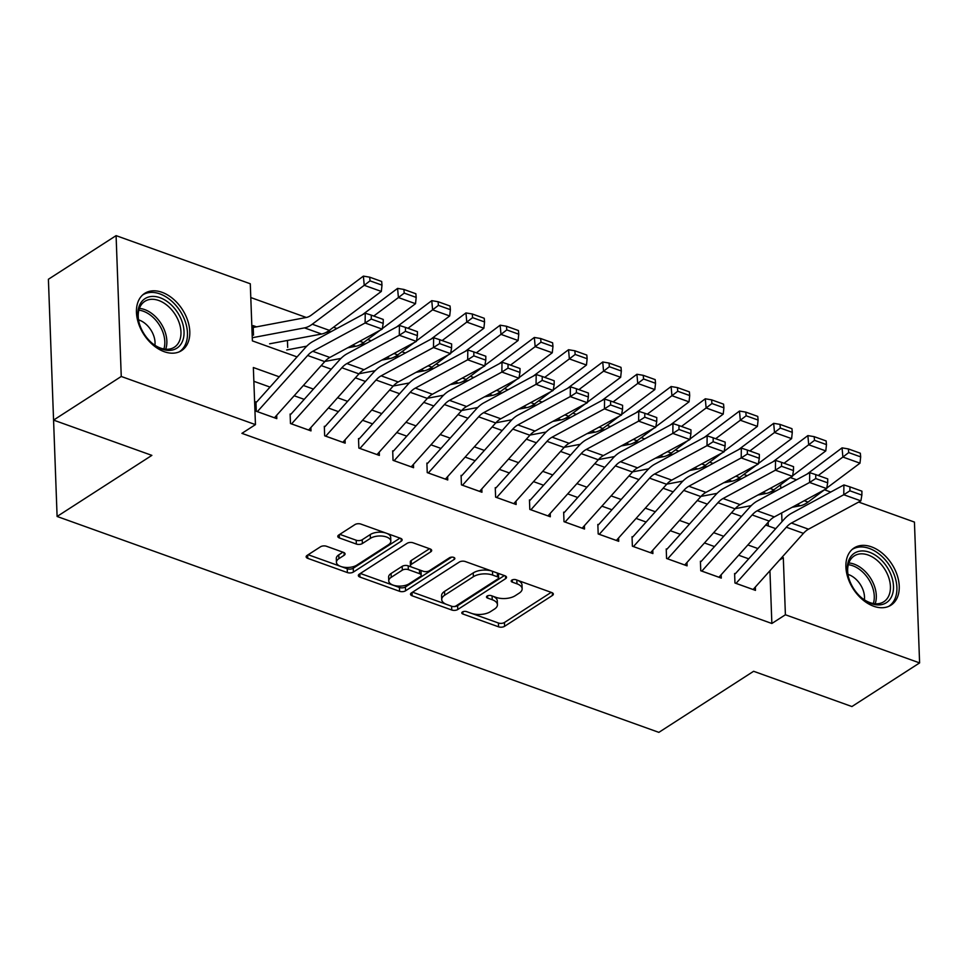 <?xml version="1.0" encoding="UTF-8"?>
<svg xmlns="http://www.w3.org/2000/svg" width="968" height="968" viewBox="0 0 968 968"><rect width="100%" height="100%" fill="white"/><g stroke="black" fill="none" stroke-linecap="round" stroke-linejoin="round"><path stroke-width="1.45" d="M462.426 611.982A3.001 1.464 177.9 0 0 461.772 612.925A3.001 1.464 177.9 0 0 462.91 614.014L498.568 626.816A4.283 2.093 177.9 0 0 504.582 626.308L552.413 595.465A4.283 2.093 177.9 0 0 553.345 594.11A4.283 2.093 177.9 0 0 551.724 592.549L516.065 579.759A3.001 1.464 177.9 0 0 511.854 580.11A3.001 1.464 177.9 0 0 511.201 581.066A3.001 1.464 177.9 0 0 512.338 582.155L516.96 583.813A13.709 6.691 177.9 0 1 522.151 588.786A13.709 6.691 177.9 0 1 519.187 593.142L515.206 595.719A13.709 6.691 177.9 0 1 495.955 597.341L491.345 595.683A3.001 1.464 177.9 0 0 487.134 596.046A3.001 1.464 177.9 0 0 486.493 597.002A3.001 1.464 177.9 0 0 487.63 598.091L492.24 599.736A13.709 6.691 177.9 0 1 497.431 604.722A13.709 6.691 177.9 0 1 494.479 609.078L490.486 611.643A13.709 6.691 177.9 0 1 471.247 613.276L466.624 611.619A3.001 1.464 177.9 0 0 462.426 611.982M162.031 292.312A34.037 22.954 -122.8 0 1 187.683 320.469A34.037 22.954 -122.8 0 1 181.561 350.61A34.037 22.954 -122.8 0 1 164.209 351.686A34.037 22.954 -122.8 0 1 138.557 323.53A34.037 22.954 -122.8 0 1 144.68 293.389A34.037 22.954 -122.8 0 1 162.031 292.312M871.478 546.86A34.037 22.954 -122.8 0 1 897.13 575.016A34.037 22.954 -122.8 0 1 891.008 605.157A34.037 22.954 -122.8 0 1 873.656 606.234A34.037 22.954 -122.8 0 1 848.004 578.077A34.037 22.954 -122.8 0 1 854.127 547.936A34.037 22.954 -122.8 0 1 871.478 546.86M326.519 546.279A4.283 2.093 177.9 0 0 320.505 546.787L307.074 555.438A4.283 2.093 177.9 0 0 306.154 556.806A4.283 2.093 177.9 0 0 307.776 558.354L347.379 572.572A4.283 2.093 177.9 0 0 353.393 572.052L401.224 541.221A4.283 2.093 177.9 0 0 402.156 539.854A4.283 2.093 177.9 0 0 400.534 538.305L360.931 524.099A4.283 2.093 177.9 0 0 354.917 524.608L338.703 535.05A4.283 2.093 177.9 0 0 337.784 536.417A4.283 2.093 177.9 0 0 339.405 537.966L356.345 544.052A4.283 2.093 177.9 0 0 362.359 543.544L370.405 538.365A11.459 5.59 177.9 0 1 383.05 536.175A11.459 5.59 177.9 0 1 390.83 541.16A11.459 5.59 177.9 0 1 388.362 544.803L356.865 565.106A11.459 5.59 177.9 0 1 344.221 567.284A11.459 5.59 177.9 0 1 336.44 562.299A11.459 5.59 177.9 0 1 338.909 558.657L344.16 555.281A4.283 2.093 177.9 0 0 345.08 553.914A4.283 2.093 177.9 0 0 343.459 552.365L326.519 546.279M858.652 502.065L914.433 522.079L919.6 662.911L851.913 706.543L753.612 671.284L658.857 732.365L57.1 516.464L151.867 455.371L53.567 420.1L121.254 376.467L116.087 235.635L250.288 283.781L252.382 340.881L297.055 356.914M919.6 662.911L785.399 614.765L783.306 557.665L782.047 557.217M279.232 376.806L253.35 367.525L255.455 424.625L241.915 433.349L771.859 623.489L785.399 614.765M255.455 424.625L121.254 376.467M411.448 592.888A4.283 2.093 177.9 0 0 410.529 594.255A4.283 2.093 177.9 0 0 412.15 595.804L451.754 610.009A4.283 2.093 177.9 0 0 457.767 609.501L505.599 578.67A4.283 2.093 177.9 0 0 506.53 577.303A4.283 2.093 177.9 0 0 504.897 575.754L465.305 561.537A4.283 2.093 177.9 0 0 459.292 562.057L411.448 592.888M399.566 591.291L359.963 577.085A4.283 2.093 177.9 0 1 358.341 575.524A4.283 2.093 177.9 0 1 359.261 574.169L407.104 543.326A4.283 2.093 177.9 0 1 413.118 542.818L430.058 548.904A4.283 2.093 177.9 0 1 431.68 550.453A4.283 2.093 177.9 0 1 430.76 551.821L411.364 564.32A4.283 2.093 177.9 0 0 410.432 565.687A4.283 2.093 177.9 0 0 412.053 567.236L423.306 571.277A4.283 2.093 177.9 0 0 429.32 570.769L449.515 557.75A3.001 1.464 177.9 0 1 452.818 557.169A3.001 1.464 177.9 0 1 454.863 558.476A3.001 1.464 177.9 0 1 454.21 559.431L405.58 590.783A4.283 2.093 177.9 0 1 399.566 591.291L399.421 587.479L360.35 573.467M256.544 326.845L253.144 325.623L253.495 335.146M734.603 573.492L734.954 583.014L755.463 590.371L755.342 587.031M700.409 561.234L700.759 570.745L721.281 578.102L721.16 574.762M666.226 548.965L666.577 558.476L687.086 565.844L686.965 562.493M632.031 536.696L632.382 546.206L652.892 553.575L652.771 550.223M597.837 524.426L598.188 533.949L618.709 541.306L618.588 537.966M563.654 512.157L564.005 521.679L584.515 529.036L584.394 525.697M529.46 499.899L529.811 509.41L550.32 516.767L550.199 513.427M495.265 487.63L495.616 497.141L516.138 504.497L516.017 501.158M461.083 475.361L461.434 484.871L481.943 492.24L481.822 488.888M426.888 463.091L427.239 472.614L447.748 479.971L447.627 476.631M392.693 450.822L393.044 460.344L413.566 467.701L413.445 464.362M358.511 438.552L358.862 448.075L379.371 455.432L379.25 452.092M324.316 426.295L324.667 435.806L345.177 443.162L345.056 439.823M290.122 414.026L290.473 423.536L310.994 430.893L310.873 427.554M771.859 623.489L769.935 570.745M748.688 558.826L738.657 555.233M714.505 546.569L704.462 542.963M680.31 534.3L670.267 530.694M646.116 522.03L636.085 518.424M611.933 509.761L601.89 506.155M577.739 497.491L567.696 493.898M543.544 485.222L533.513 481.628M509.362 472.965L499.319 469.359M475.167 460.695L465.124 457.09M440.972 448.426L430.941 444.82M406.79 436.157L396.747 432.551M372.595 423.887L362.552 420.293M338.401 411.63L328.37 408.024M304.218 399.361L294.175 395.755M270.024 387.091L253.858 381.295M276.679 415.284L276.8 418.636L256.29 411.267L255.939 401.756M747.272 475.675L743.811 474.441M713.077 463.418L709.629 462.172M678.883 451.149L675.434 449.902M644.7 438.879L641.24 437.645M610.505 426.61L607.057 425.375M576.311 414.34L572.862 413.106M542.128 402.083L538.668 400.837M507.934 389.814L504.485 388.567M473.739 377.544L470.291 376.298M439.557 365.275L436.096 364.041M405.362 353.005L401.914 351.771M371.167 340.736L367.719 339.502M336.985 328.479L333.524 327.232M306.324 317.48L250.785 297.551M768.29 525.987L768.156 522.296M287.435 340.458L287.69 347.415M116.087 235.635L48.4 279.268L57.1 516.464M757.92 495.023L766.099 493.486A32.73 18.138 109.7 0 0 773.831 489.832L790.227 477.551L796.555 479.777M824.47 489.796L830.75 492.046M781.987 521.655L781.672 512.943M780.765 488.32L780.631 484.738M321.207 365.577L331.25 369.183M355.401 377.847L365.444 381.44M389.584 390.104L399.627 393.71M423.778 402.373L433.821 405.979M457.973 414.643L468.016 418.249M492.155 426.912L502.198 430.518M526.35 439.182L536.393 442.775M560.545 451.451L570.588 455.045M594.727 463.708L604.77 467.314M628.922 475.978L638.965 479.584M663.116 488.247L673.159 491.853M697.299 500.516L707.342 504.122M731.493 512.786L741.536 516.38M765.688 525.055L775.731 528.649M757.896 548.553L747.865 544.948M723.713 536.284L713.67 532.678M689.519 524.015L679.475 520.409M655.324 511.745L645.293 508.152M621.141 499.488L611.098 495.882M586.947 487.219L576.904 483.613M552.752 474.949L542.721 471.343M518.57 462.68L508.527 459.074M484.375 450.41L474.332 446.817M450.18 438.141L440.15 434.547M415.998 425.884L405.955 422.278M381.803 413.614L371.76 410.009M347.609 401.345L337.578 397.739M313.426 389.075L303.383 385.47M779.373 560.206L783.306 557.665M497.431 604.722L497.286 600.91A13.709 6.691 177.9 0 0 492.869 596.227M522.151 588.786L522.006 584.987A13.709 6.691 177.9 0 0 517.577 580.304M472.057 613.543L498.423 623.005A4.283 2.093 177.9 0 0 504.437 622.497L551.191 592.356M453.254 606.549A4.283 2.093 177.9 0 0 457.622 605.702L504.376 575.561M412.537 592.186L446.151 604.25M451.778 606.295A3.001 1.464 177.9 0 0 455.988 605.932L497.976 578.864A3.001 1.464 177.9 0 0 498.629 577.908A3.001 1.464 177.9 0 0 497.491 576.819L492.627 575.077A13.709 6.691 177.9 0 0 473.376 576.71L444.675 595.211A13.709 6.691 177.9 0 0 441.723 599.567A13.709 6.691 177.9 0 0 446.913 604.54L451.778 606.295M498.629 577.908L498.484 574.109A3.001 1.464 177.9 0 0 497.697 573.165M491.671 570.999A13.709 6.691 177.9 0 0 473.243 572.899L473.376 576.71M441.723 599.567L441.577 595.756A13.709 6.691 177.9 0 1 444.542 591.4L473.243 572.899M429.538 548.711L411.219 560.52A4.283 2.093 177.9 0 0 410.299 561.876L410.432 565.687M451.741 557.132L405.435 586.971L405.58 590.783M391.229 577.303A11.459 5.59 177.9 0 0 388.761 580.945A11.459 5.59 177.9 0 0 396.541 585.918A11.459 5.59 177.9 0 0 409.186 583.74L420.281 576.589A4.283 2.093 177.9 0 0 421.201 575.234A4.283 2.093 177.9 0 0 419.58 573.673L408.339 569.644A4.283 2.093 177.9 0 0 402.325 570.152L391.229 577.303L391.084 573.492A11.459 5.59 177.9 0 0 388.616 577.134L388.761 580.945M421.201 575.234L421.068 571.423A4.283 2.093 177.9 0 0 419.858 570.043M391.084 573.492L402.18 566.341A4.283 2.093 177.9 0 1 408.194 565.832L411.642 567.066M399.421 587.479A4.283 2.093 177.9 0 0 405.435 586.971M336.44 562.299L336.295 558.5A11.459 5.59 177.9 0 1 338.776 554.858L342.938 552.171M390.83 541.16L390.685 537.361A11.459 5.59 177.9 0 0 387.043 533.465M385.603 532.944A11.459 5.59 177.9 0 0 370.26 534.554L370.405 538.365M339.792 534.348L356.212 540.241A4.283 2.093 177.9 0 0 362.226 539.733L370.26 534.554M341.522 566.703L347.234 568.76A4.283 2.093 177.9 0 0 353.247 568.252L400.002 538.111M308.163 554.737L340.083 566.195M860.673 456.884L860.334 453.218L848.367 448.922L848.706 452.588L860.673 456.884L859.983 463.176L826.769 488.053M824.421 489.82L808.026 502.102A32.73 18.138 109.7 0 1 800.282 505.756L792.114 507.292M751.253 505.635L735.184 508.66M859.983 463.176L842.886 457.041L818.25 475.506M848.706 452.588L842.886 457.041L842.051 447.869L848.367 448.922M806.973 474.151L842.051 447.869M770.467 491.95L775.973 490.909M786.331 527.221L803.428 533.356L753.116 589.512A15.27 8.458 -70.3 0 0 753.116 589.512L736.031 583.377A15.27 8.458 -70.3 0 0 736.031 583.377L786.331 527.221A21.816 12.088 109.7 0 1 791.425 523.047L843.769 494.733L843.914 484.932L791.57 513.246A32.73 18.138 -70.3 0 0 783.923 519.501L735.329 573.758M803.428 533.356A21.816 12.088 109.7 0 1 808.522 529.181L860.867 500.867L843.769 494.733L849.904 490.8L861.871 495.096L861.919 491.175L849.952 486.88L849.904 490.8M849.952 486.88L843.914 484.932M860.867 500.867L861.871 495.096M869.458 552.244A29.451 19.868 -122.8 0 1 893.488 586.221A29.451 19.868 -122.8 0 1 871.345 603.633A29.451 19.868 -122.8 0 1 861.629 597.837A29.451 19.868 -122.8 0 1 848.658 577.714A29.451 19.868 -122.8 0 1 869.458 552.244M861.278 597.534A27.273 18.392 57.2 0 0 869.917 602.604A27.273 18.392 57.2 0 0 883.832 601.733A27.273 18.392 57.2 0 0 888.733 577.581A27.273 18.392 57.2 0 0 868.175 555.027A27.273 18.392 57.2 0 0 854.272 555.898A27.273 18.392 57.2 0 0 848.791 578.174M864.388 599.821A19.421 13.092 57.2 0 0 848.67 574.617A19.421 13.092 57.2 0 0 847.992 574.387M888.721 606.367L888.709 606.379A33.819 22.809 57.2 0 0 888.721 606.367A33.819 22.809 57.2 0 0 894.807 576.42A33.819 22.809 57.2 0 0 869.325 548.445A33.819 22.809 57.2 0 0 852.082 549.521A33.819 22.809 57.2 0 0 852.07 549.534L852.07 549.534M180.471 317.722A29.451 19.868 -122.8 0 1 178.644 346.822A29.451 19.868 -122.8 0 1 152.182 343.289A29.451 19.868 -122.8 0 1 141.437 329.072A29.451 19.868 -122.8 0 1 139.21 323.167A29.451 19.868 -122.8 0 1 150.814 296.547A29.451 19.868 -122.8 0 1 180.471 317.722M151.819 342.987A27.273 18.392 57.2 0 0 174.373 347.197A27.273 18.392 57.2 0 0 177.664 319.016A27.273 18.392 57.2 0 0 144.825 301.351A27.273 18.392 57.2 0 0 139.344 323.627M154.928 345.274A19.421 13.092 57.2 0 0 152.702 333.27A19.421 13.092 57.2 0 0 138.533 319.851M179.274 351.82L179.262 351.832A33.819 22.809 57.2 0 0 179.274 351.82A33.819 22.809 57.2 0 0 183.363 316.875A33.819 22.809 57.2 0 0 142.623 294.974A33.819 22.809 57.2 0 0 142.611 294.986L142.611 294.986M826.478 444.614L826.14 440.948L814.173 436.653L814.511 440.319L826.478 444.614L825.789 450.906L792.574 475.796M717.058 493.365L701.001 496.39M825.789 450.906L808.703 444.772L784.056 463.236M814.511 440.319L808.703 444.772L807.869 435.6L814.173 436.653M772.779 461.881L807.869 435.6M736.273 479.68L741.778 478.652M792.284 432.345L791.957 428.679L779.99 424.383L780.317 428.05L792.284 432.345L791.606 438.637L758.392 463.527M756.032 465.293L739.649 477.563A32.73 18.138 109.7 0 1 731.905 481.217L723.737 482.766M682.864 481.108L666.807 484.133M791.606 438.637L774.509 432.502L749.861 450.967M780.317 428.05L774.509 432.502L773.674 423.331L779.99 424.383M738.584 449.612L773.674 423.331M702.09 467.423L707.596 466.382M758.101 420.076L757.762 416.409L745.796 412.114L746.134 415.792L758.101 420.076L757.412 426.38L724.197 451.257M721.85 453.024L705.454 465.293A32.73 18.138 109.7 0 1 697.71 468.96L689.543 470.496M648.681 468.839L632.612 471.864M757.412 426.38L740.314 420.245L715.679 438.698M746.134 415.792L740.314 420.245L739.479 411.061L745.796 412.114M704.401 437.342L739.479 411.061M667.896 455.154L673.401 454.113M723.907 407.818L723.568 404.14L711.601 399.844L711.94 403.523L723.907 407.818L723.217 414.11L690.015 438.988M687.655 440.755L671.26 453.024A32.73 18.138 109.7 0 1 663.528 456.69L655.348 458.227M614.486 456.569L598.43 459.594M723.217 414.11L706.132 407.976L681.484 426.44M711.94 403.523L706.132 407.976L705.297 398.792L711.601 399.844M670.207 425.073L705.297 398.792M633.701 442.884L639.207 441.844M701.824 571.132A15.27 8.458 -70.3 0 0 701.836 571.108L752.136 514.952A21.816 12.088 109.7 0 1 757.23 510.777L809.587 482.463L809.72 472.662L757.375 500.976A32.73 18.138 -70.3 0 0 749.728 507.244L701.135 561.488M701.836 571.108L718.934 577.243A15.27 8.458 -70.3 0 0 718.934 577.243L769.233 521.087A21.816 12.088 109.7 0 1 774.327 516.912L826.672 488.598L809.587 482.463L815.709 478.543L827.676 482.826L827.737 478.906L815.77 474.61L815.709 478.543M815.77 474.61L809.72 472.662M826.672 488.598L827.676 482.826M684.727 564.997A15.27 8.458 -70.3 0 0 684.739 564.973L667.642 558.839A15.27 8.458 -70.3 0 0 667.642 558.839L717.941 502.694A21.816 12.088 109.7 0 1 723.048 498.52L775.392 470.194L775.525 460.393L723.181 488.707A32.73 18.138 -70.3 0 0 715.534 494.975L666.94 549.219M684.739 564.973L735.039 508.829A21.816 12.088 109.7 0 1 740.145 504.643L792.49 476.329L775.392 470.194L781.527 466.274L793.482 470.569L793.542 466.636L781.575 462.353L781.527 466.274M781.575 462.353L775.525 460.393M792.49 476.329L793.482 470.569M633.447 546.593A15.27 8.458 -70.3 0 0 633.459 546.581L683.759 490.425A21.816 12.088 109.7 0 1 688.853 486.251L741.198 457.937L741.343 448.124L688.998 476.438A32.73 18.138 -70.3 0 0 681.351 482.705L632.757 536.95M633.459 546.581L650.544 552.716A15.27 8.458 -70.3 0 0 650.544 552.716L700.856 496.56A21.816 12.088 109.7 0 1 705.95 492.385L758.295 464.059L741.198 457.937L747.332 454.004L759.299 458.3L759.348 454.379L747.381 450.084L747.332 454.004M747.381 450.084L741.343 448.124M758.295 464.059L759.299 458.3M649.564 478.156L666.662 484.29L616.362 540.446A15.27 8.458 -70.3 0 0 616.362 540.446L599.265 534.312A15.27 8.458 -70.3 0 0 599.265 534.312L649.564 478.156A21.816 12.088 109.7 0 1 654.658 473.981L707.015 445.667L707.148 435.854L654.804 464.168A32.73 18.138 -70.3 0 0 647.156 470.436L598.563 524.692M666.662 484.29A21.816 12.088 109.7 0 1 671.756 480.116L724.1 451.802L707.015 445.667L713.138 441.735L725.105 446.03L725.165 442.11L713.198 437.814L713.138 441.735M713.198 437.814L707.148 435.854M724.1 451.802L725.105 446.03M689.712 395.549L689.385 391.871L677.418 387.587L677.745 391.254L689.712 395.549L689.034 401.841L655.82 426.719M653.46 428.485L637.077 440.767A32.73 18.138 109.7 0 1 629.333 444.421L621.166 445.958M580.292 444.3L564.235 447.325M689.034 401.841L671.937 395.706L647.29 414.171M677.745 391.254L671.937 395.706L671.102 386.534L677.418 387.587M636.012 412.816L671.102 386.534M599.519 430.615L605.024 429.574M582.155 528.189A15.27 8.458 -70.3 0 0 582.167 528.177L565.07 522.042A15.27 8.458 -70.3 0 0 565.07 522.042L615.37 465.886A21.816 12.088 109.7 0 1 620.476 461.712L672.82 433.398L672.966 423.585L620.609 451.911A32.73 18.138 -70.3 0 0 612.962 458.166L564.368 512.423M582.167 528.177L632.467 472.021A21.816 12.088 109.7 0 1 637.573 467.846L689.918 439.532L672.82 433.398L678.955 429.465L690.922 433.761L690.97 429.84L679.004 425.545L678.955 429.465M679.004 425.545L672.966 423.585M689.918 439.532L690.922 433.761M655.53 383.28L655.191 379.613L643.224 375.318L643.563 378.984L655.53 383.28L654.84 389.572L621.625 414.449M619.278 416.216L602.882 428.497A32.73 18.138 109.7 0 1 595.139 432.151L586.971 433.688M546.109 432.031L530.04 435.055M654.84 389.572L637.743 383.437L613.107 401.901M643.563 378.984L637.743 383.437L636.908 374.265L643.224 375.318M601.83 400.546L636.908 374.265M565.324 418.345L570.83 417.317M547.961 515.92A15.27 8.458 -70.3 0 0 547.973 515.908L530.887 509.773A15.27 8.458 -70.3 0 0 530.887 509.773L581.187 453.617A21.816 12.088 109.7 0 1 586.281 449.442L638.626 421.128L638.771 411.327L586.426 439.641A32.73 18.138 -70.3 0 0 578.779 445.897L530.186 500.154M547.973 515.908L598.284 459.752A21.816 12.088 109.7 0 1 603.379 455.577L655.723 427.263L638.626 421.128L644.761 417.196L656.727 421.491L656.776 417.571L644.809 413.276L644.761 417.196M644.809 413.276L638.771 411.327M655.723 427.263L656.727 421.491M621.335 371.01L620.996 367.344L609.029 363.048L609.368 366.715L621.335 371.01L620.657 377.302L587.443 402.192M585.083 403.946L568.688 416.228A32.73 18.138 109.7 0 1 560.956 419.882L552.776 421.419M511.915 419.761L495.858 422.786M620.657 377.302L603.56 371.167L578.912 389.632M609.368 366.715L603.56 371.167L602.725 361.996L609.029 363.048M567.635 388.277L602.725 361.996M531.13 406.076L536.635 405.048M496.681 497.528A15.27 8.458 -70.3 0 0 496.693 497.504L546.993 441.347A21.816 12.088 109.7 0 1 552.087 437.173L604.443 408.859L604.577 399.058L552.232 427.372A32.73 18.138 -70.3 0 0 544.585 433.64L495.991 487.884M496.693 497.504L513.79 503.638A15.27 8.458 -70.3 0 0 513.79 503.638L564.09 447.482A21.816 12.088 109.7 0 1 569.184 443.308L621.529 414.994L604.443 408.859L610.566 404.939L622.533 409.222L622.593 405.302L610.626 401.006L610.566 404.939M610.626 401.006L604.577 399.058M621.529 414.994L622.533 409.222M587.14 358.741L586.814 355.075L574.847 350.779L575.173 354.457L587.14 358.741L586.463 365.033L553.248 389.923M550.889 391.689L534.505 403.959A32.73 18.138 109.7 0 1 526.761 407.625L518.594 409.161M477.72 407.504L461.663 410.529M586.463 365.033L569.365 358.91L544.718 377.363M575.173 354.457L569.365 358.91L568.531 349.726L574.847 350.779M533.441 376.007L568.531 349.726M496.947 393.819L502.452 392.778M462.486 485.258A15.27 8.458 -70.3 0 0 462.498 485.246L512.798 429.09A21.816 12.088 109.7 0 1 517.904 424.916L570.249 396.59L570.394 386.789L518.037 415.103A32.73 18.138 -70.3 0 0 510.39 421.37L461.796 475.615M462.498 485.246L479.596 491.369A15.27 8.458 -70.3 0 0 479.596 491.369L529.895 435.225A21.816 12.088 109.7 0 1 535.001 431.05L587.346 402.724L570.249 396.59L576.384 392.669L588.35 396.965L588.399 393.032L576.432 388.749L576.384 392.669M576.432 388.749L570.394 386.789M587.346 402.724L588.35 396.965M552.958 346.483L552.619 342.805L540.652 338.51L540.991 342.188L552.958 346.483L552.268 352.776L519.054 377.653M516.706 379.42L500.311 391.689A32.73 18.138 109.7 0 1 492.567 395.355L484.399 396.892M443.538 395.234L427.469 398.259M552.268 352.776L535.171 346.641L510.535 365.093M540.991 342.188L535.171 346.641L534.336 337.457L540.652 338.51M499.258 363.738L534.336 337.457M462.752 381.549L468.258 380.509M428.304 472.989A15.27 8.458 -70.3 0 0 428.316 472.977L478.615 416.821A21.816 12.088 109.7 0 1 483.71 412.646L536.054 384.332L536.199 374.519L483.855 402.833A32.73 18.138 -70.3 0 0 476.208 409.101L427.614 463.345M428.316 472.977L445.413 479.112A15.27 8.458 -70.3 0 0 445.413 479.112L495.713 422.956A21.816 12.088 109.7 0 1 500.807 418.781L553.151 390.455L536.054 384.332L542.189 380.4L554.156 384.695L554.204 380.775L542.249 376.479L542.189 380.4M542.249 376.479L536.199 374.519M553.151 390.455L554.156 384.695M518.763 334.214L518.424 330.536L506.458 326.252L506.796 329.919L518.763 334.214L518.086 340.506L484.871 365.384M482.512 367.15L466.116 379.432A32.73 18.138 109.7 0 1 458.384 383.086L450.205 384.623M409.343 382.965L393.286 385.99M518.086 340.506L500.988 334.371L476.341 352.836M506.796 329.919L500.988 334.371L500.154 325.188L506.458 326.252M465.064 351.481L500.154 325.188M428.558 369.28L434.063 368.239M411.206 466.854A15.27 8.458 -70.3 0 0 411.219 466.842L394.121 460.707A15.27 8.458 -70.3 0 0 394.121 460.707L444.421 404.551A21.816 12.088 109.7 0 1 449.515 400.377L501.872 372.063L502.005 362.25L449.66 390.576A32.73 18.138 -70.3 0 0 442.013 396.832L393.419 451.088M411.219 466.842L461.518 410.686A21.816 12.088 109.7 0 1 466.612 406.512L518.957 378.198L501.872 372.063L507.994 368.13L519.961 372.426L520.022 368.505L508.055 364.21L507.994 368.13M508.055 364.21L502.005 362.25M518.957 378.198L519.961 372.426M484.569 321.945L484.242 318.278L472.275 313.983L472.602 317.649L484.569 321.945L483.891 328.237L450.677 353.114M448.317 354.881L431.934 367.162A32.73 18.138 109.7 0 1 424.19 370.817L416.022 372.353M375.148 370.696L359.092 373.721M483.891 328.237L466.794 322.102L442.146 340.567M472.602 317.649L466.794 322.102L465.959 312.93L472.275 313.983M430.869 339.211L465.959 312.93M394.375 357.01L399.881 355.97M410.226 392.282L427.324 398.417L377.024 454.573A15.27 8.458 -70.3 0 0 377.024 454.573L359.927 448.438A15.27 8.458 -70.3 0 0 359.927 448.438L410.226 392.282A21.816 12.088 109.7 0 1 415.332 388.108L467.677 359.793L467.822 349.98L415.466 378.306A32.73 18.138 -70.3 0 0 407.818 384.562L359.225 438.819M427.324 398.417A21.816 12.088 109.7 0 1 432.43 394.242L484.774 365.928L467.677 359.793L473.812 355.861L485.779 360.156L485.827 356.236L473.86 351.941L473.812 355.861M473.86 351.941L467.822 349.98M484.774 365.928L485.779 360.156M450.386 309.675L450.047 306.009L438.081 301.714L438.419 305.38L450.386 309.675L449.696 315.967L416.482 340.845M414.135 342.611L397.739 354.893A32.73 18.138 109.7 0 1 389.995 358.547L381.828 360.084M340.966 358.426L324.897 361.451M449.696 315.967L432.599 309.833L407.964 328.297M438.419 305.38L432.599 309.833L431.764 300.661L438.081 301.714M396.686 326.942L431.764 300.661M360.181 344.741L365.686 343.713M325.732 436.181A15.27 8.458 -70.3 0 0 325.744 436.169L376.044 380.013A21.816 12.088 109.7 0 1 381.138 375.838L433.482 347.524L433.628 337.723L381.283 366.037A32.73 18.138 -70.3 0 0 373.636 372.293L325.042 426.549M342.817 442.315A15.27 8.458 -70.3 0 0 342.841 442.303L393.141 386.147A21.816 12.088 109.7 0 1 398.235 381.973L450.58 353.659L433.482 347.524L439.617 343.592L451.584 347.887L451.645 343.967L439.678 339.671L439.617 343.592M439.678 339.671L433.628 337.723M450.58 353.659L451.584 347.887M308.635 430.058A15.27 8.458 -70.3 0 0 308.647 430.034L291.549 423.899A15.27 8.458 -70.3 0 0 291.549 423.899L341.849 367.755A21.816 12.088 109.7 0 1 346.943 363.569L399.3 335.255L399.433 325.454L347.089 353.768A32.73 18.138 -70.3 0 0 339.441 360.036L290.848 414.28M308.647 430.034L358.946 373.878A21.816 12.088 109.7 0 1 364.041 369.703L416.385 341.389L399.3 335.255L405.423 331.334L417.389 335.618L417.45 331.697L405.483 327.402L405.423 331.334M405.483 327.402L399.433 325.454M416.385 341.389L417.389 335.618M274.44 417.789A15.27 8.458 -70.3 0 0 274.452 417.765L257.355 411.642A15.27 8.458 -70.3 0 0 257.355 411.642L307.655 355.486A21.816 12.088 109.7 0 1 312.761 351.311L365.105 322.985L365.251 313.184L312.894 341.498A32.73 18.138 -70.3 0 0 305.247 347.766L256.653 402.01M274.452 417.765L324.752 361.621A21.816 12.088 109.7 0 1 329.858 357.446L382.203 329.12L365.105 322.985L371.24 319.065L383.207 323.36L383.255 319.428L371.288 315.144L371.24 319.065M371.288 315.144L365.251 313.184M382.203 329.12L383.207 323.36M416.192 297.406L415.853 293.74L403.886 289.444L404.225 293.11L416.192 297.406L415.514 303.698L382.299 328.588M379.94 330.342L363.544 342.624A32.73 18.138 109.7 0 1 355.813 346.278L347.633 347.827M306.771 346.169L286.709 349.944M415.514 303.698L398.417 297.563L373.769 316.028M404.225 293.11L398.417 297.563L397.582 288.391L403.886 289.444M362.492 314.673L397.582 288.391M325.986 332.472L331.492 331.443M381.997 285.137L381.67 281.47L369.703 277.175L370.03 280.853L381.997 285.137L381.319 291.428L329.362 330.354A32.73 18.138 109.7 0 1 321.618 334.021L269.612 343.809M381.319 291.428L364.222 285.306L312.265 324.219A32.73 18.138 109.7 0 1 304.521 327.886L252.527 337.675M370.03 280.853L364.222 285.306L363.387 276.122L369.703 277.175M253.217 327.571A15.27 8.458 109.7 0 1 254.269 327.281L306.263 317.48A21.816 12.088 -70.3 0 0 311.43 315.048L363.387 276.122M462.825 611.764L462.91 614.014M512.254 579.892L512.338 582.155M487.545 595.828L487.63 598.091M492.095 595.961L492.24 599.736M516.815 580.026L516.96 583.813M552.317 592.815L552.413 595.465M504.437 622.497L504.582 626.308M498.423 623.005L498.568 626.816M505.502 576.02L505.599 578.67M457.622 605.702L457.767 609.501M451.608 606.234L451.754 610.009M412.029 592.513L412.15 595.804M497.346 573.044L497.491 576.819M492.482 571.301L492.627 575.077M444.542 591.4L444.675 595.211M359.842 573.794L359.963 577.085M430.663 549.171L430.76 551.821M411.219 560.52L411.364 564.32M454.149 557.58L454.21 559.431M419.446 569.886L419.58 573.673M408.194 565.832L408.339 569.644M402.18 566.341L402.325 570.152M344.064 552.631L344.16 555.281M338.776 554.858L338.909 558.657M362.226 539.733L362.359 543.544M356.212 540.241L356.345 544.052M339.284 534.687L339.405 537.966M401.127 538.571L401.224 541.221M353.247 568.252L353.393 572.052M347.234 568.76L347.379 572.572M307.655 555.063L307.776 558.354M808.026 502.102L804.239 500.734M800.282 505.756L797.087 504.606M791.425 523.047L808.522 529.181M848.851 562.965A27.273 18.392 -122.8 0 1 854.066 564.114A27.273 18.392 -122.8 0 1 875.145 603.766M873.342 603.524A26.378 17.787 57.2 0 0 852.76 565.76A26.378 17.787 57.2 0 0 848.319 564.707M139.392 308.417A27.273 18.392 -122.8 0 1 163.556 328.104A27.273 18.392 -122.8 0 1 165.697 349.218M163.882 348.976A26.378 17.787 57.2 0 0 161.632 329.144A26.378 17.787 57.2 0 0 138.86 310.159M773.831 489.832L770.044 488.477M766.099 493.486L762.893 492.337M739.649 477.563L735.849 476.208M731.905 481.217L728.698 480.067M705.454 465.293L701.667 463.938M697.71 468.96L694.516 467.81M671.26 453.024L667.472 451.669M663.528 456.69L660.321 455.541M752.136 514.952L769.233 521.087M757.23 510.777L774.327 516.912M717.941 502.694L735.039 508.829M723.048 498.52L740.145 504.643M683.759 490.425L700.856 496.56M688.853 486.251L705.95 492.385M654.658 473.981L671.756 480.116M637.077 440.767L633.278 439.399M629.333 444.421L626.127 443.271M615.37 465.886L632.467 472.021M620.476 461.712L637.573 467.846M602.882 428.497L599.095 427.13M595.139 432.151L591.944 431.002M581.187 453.617L598.284 459.752M586.281 449.442L603.379 455.577M568.688 416.228L564.901 414.873M560.956 419.882L557.75 418.733M546.993 441.347L564.09 447.482M552.087 437.173L569.184 443.308M534.505 403.959L530.706 402.603M526.761 407.625L523.555 406.475M512.798 429.09L529.895 435.225M517.904 424.916L535.001 431.05M500.311 391.689L496.524 390.334M492.567 395.355L489.372 394.206M478.615 416.821L495.713 422.956M483.71 412.646L500.807 418.781M466.116 379.432L462.329 378.064M458.384 383.086L455.178 381.936M444.421 404.551L461.518 410.686M449.515 400.377L466.612 406.512M431.934 367.162L428.134 365.795M424.19 370.817L420.983 369.667M415.332 388.108L432.43 394.242M397.739 354.893L393.952 353.526M389.995 358.547L386.801 357.398M376.044 380.013L393.141 386.147M381.138 375.838L398.235 381.973M325.744 436.169L342.841 442.303M341.849 367.755L358.946 373.878M346.943 363.569L364.041 369.703M307.655 355.486L324.752 361.621M312.761 351.311L329.858 357.446M363.544 342.624L359.757 341.268M355.813 346.278L352.606 345.128M329.362 330.354L312.265 324.219M321.618 334.021L304.521 327.886"/></g></svg>
